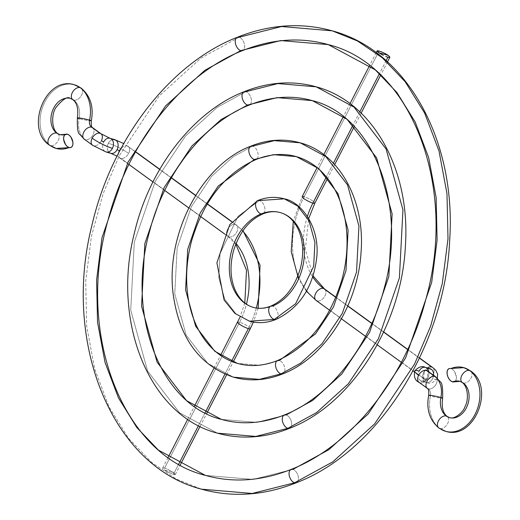 <?xml version="1.0" encoding="UTF-8"?>
<svg xmlns="http://www.w3.org/2000/svg" width="520" height="520" viewBox="0 0 520 520"><rect width="100%" height="100%" fill="white"/><g stroke="black" fill="none" stroke-linecap="round" stroke-linejoin="round"><path stroke-width="0.39" stroke-dasharray="2.6 1.95" d="M463.788 367.647A33.105 24.473 -74.1 0 0 450.892 368.543A7.124 4.16 68.1 0 0 449.026 368.609M463.236 382.98A7.124 4.628 126 0 0 470.626 378.807A7.124 4.628 126 0 0 470.665 371.013A7.124 4.628 -54 0 1 470.626 378.807A7.124 4.628 -54 0 1 463.236 382.98A18.857 13.943 -74.1 0 0 459.894 381.349A18.857 13.943 105.9 0 1 463.236 382.98A18.857 13.943 105.9 0 1 467.695 404.749A18.857 13.943 105.9 0 1 450.996 417.924M427.349 388.401A7.124 4.628 126 0 0 428.37 388.901A7.215 5.33 105.9 0 1 430.424 395.98A7.124 0.474 11.7 0 1 428.682 395.298A7.124 0.474 -168.3 0 0 430.424 395.98A33.105 24.473 -74.1 0 0 439.842 428.474A33.105 24.473 -74.1 0 0 448.168 431.853M432.653 367.478A7.124 4.628 -54 0 1 433.075 374.556A16.081 2.827 -152.8 0 1 436.969 378.931A16.081 2.827 -152.8 0 1 432.549 378.768A7.124 5.265 -74.1 0 0 433.563 375.303A7.124 5.265 105.9 0 1 432.549 378.768A16.081 2.827 27.2 0 0 436.969 378.931A16.081 2.827 27.2 0 0 433.075 374.556A7.124 4.628 -54 0 1 425.256 379.476A7.124 4.628 -54 0 1 424.281 379.002A7.124 4.628 -54 0 1 423.852 371.924A7.124 4.628 -54 0 1 427.388 367.952A7.124 4.628 126 0 0 423.852 371.924L424.3 372.424L423.793 372.404A7.124 5.265 -74.1 0 0 424.964 381.823L420.322 380.497A7.124 5.265 105.9 0 1 419.153 371.079A7.124 5.265 -74.1 0 0 420.322 380.497A7.124 5.265 -74.1 0 0 421.681 381.141A7.124 5.265 -74.1 0 0 427.908 377.442L427.407 377.423L427.85 377.923A7.124 4.628 -54 0 1 420.03 382.844A7.124 4.628 126 0 0 427.85 377.923A7.124 4.628 126 0 0 427.421 370.844M324.532 288.951A7.124 4.628 -54 0 1 324.5 296.751A7.124 4.628 -54 0 1 317.103 300.918L425.256 379.476A7.124 4.628 126 0 0 433.075 374.556A7.124 4.628 126 0 0 432.725 367.529M430.125 368.738A7.124 5.265 -74.1 0 0 423.793 372.404A7.124 5.265 105.9 0 1 430.021 368.706M427.492 370.897A7.124 4.628 -54 0 1 427.85 377.923L427.407 377.423L427.908 377.442A7.124 5.265 -74.1 0 0 428.863 371.891A7.124 5.265 105.9 0 1 427.908 377.442A7.124 5.265 105.9 0 1 421.577 381.115A7.124 5.265 105.9 0 1 420.322 380.497L424.964 381.823A7.124 5.265 -74.1 0 0 426.218 382.434A7.124 5.265 -74.1 0 0 432.549 378.768A7.124 5.265 105.9 0 1 426.322 382.46A7.124 5.265 105.9 0 1 424.964 381.823A7.124 5.265 105.9 0 1 423.793 372.404L424.3 372.424L423.852 371.924A7.124 4.628 126 0 0 424.209 378.95A7.124 4.628 126 0 0 425.256 379.476L317.103 300.918A78.793 58.253 105.9 0 1 304.128 196.749A7.124 1.248 -152.8 0 1 311.292 200.05A7.124 1.248 -152.8 0 1 314.841 203.197A7.124 1.248 27.2 0 0 311.279 200.037A7.124 1.248 27.2 0 0 304.128 196.749L379.093 50.954L304.128 196.749A7.124 1.248 27.2 0 0 302.172 196.677L293.274 221.332M307.424 216.392A64.552 47.723 -74.1 0 0 312.774 276.933A64.552 47.723 105.9 0 1 307.424 216.392M439.842 428.474A7.124 4.628 126 0 0 447.239 424.3A7.124 4.628 126 0 0 447.272 416.507A7.124 4.628 -54 0 1 447.239 424.3A7.124 4.628 -54 0 1 439.842 428.474A33.105 24.473 105.9 0 1 430.424 395.98A7.124 0.474 -168.3 0 0 438.094 397.696A7.124 0.474 -168.3 0 0 442.631 398.177A7.124 0.474 11.7 0 1 438.094 397.696A7.124 0.474 11.7 0 1 430.424 395.98A7.215 5.33 -74.1 0 0 428.37 388.901L420.03 382.844L428.37 388.901A7.124 4.628 126 0 0 435.767 384.728A7.124 4.628 126 0 0 435.806 376.935M435.76 376.903A7.124 4.628 -54 0 1 435.786 384.696A7.124 4.628 -54 0 1 428.37 388.901M335.855 297.414L347.75 306.053L335.855 297.414M371.793 323.512L383.624 332.105L371.793 323.512M407.661 349.563L419.471 358.137L407.661 349.563M304.128 196.749A78.793 58.253 -74.1 0 0 317.103 300.918A7.124 4.628 126 0 0 324.519 296.719A7.124 4.628 126 0 0 324.493 288.925M386.12 60.677L379.334 73.879L386.12 60.677M359.808 111.859L352.95 125.19L359.808 111.859M333.398 163.215L326.372 176.885L333.398 163.215M383.331 55.406L381.687 54.509M316.127 300.45A7.124 4.628 126 0 0 317.103 300.918M425.38 367.387A7.124 5.265 -74.1 0 0 419.153 371.079A16.081 2.827 27.2 0 0 414.732 370.916M419.055 382.369A7.124 4.628 126 0 0 420.03 382.844M454.415 381.797A7.124 4.16 68.1 0 0 456.047 375.057A7.124 4.16 68.1 0 0 450.892 368.543L452.719 369.558L454.396 371.423L456.332 376.519L456.3 378.969L455.566 380.841L454.253 381.862M449.079 368.589L450.892 368.543M386.1 54.054L381.199 51.688M328.257 44.609L375.303 69.888L396.884 92.489L415.168 121.966L428.649 157.547L436.144 197.645L437.106 240.045L431.704 282.288L405.62 357.916L368.16 414.005L328.796 449.722L292.923 469.378A7.17 4.186 68.1 0 0 291.05 469.443M332.189 30.823L281.528 26.527L239.096 37.226A7.17 4.186 68.1 0 0 237.224 37.291M239.096 37.226L200.928 58.136L159.048 96.135L119.191 155.818L103.058 193.882L91.442 236.281L85.69 281.229L86.71 326.346L94.692 369.012L109.031 406.868L128.486 438.23L151.45 462.28L176.267 479.043L201.506 489.177L176.267 479.043L151.45 462.28L128.486 438.23L109.031 406.868L94.692 369.012L86.71 326.346L85.69 281.229L91.442 236.281L103.058 193.882L119.191 155.818L159.048 96.135L200.928 58.136L239.096 37.226A7.17 4.186 -111.9 0 1 244.283 43.771A7.17 4.186 -111.9 0 1 242.645 50.557A7.17 4.186 68.1 0 0 244.283 43.771A7.17 4.186 68.1 0 0 239.096 37.226M292.923 469.378L253.052 479.427L205.433 475.391L253.052 479.427L292.923 469.378A7.17 4.186 -111.9 0 1 298.11 475.924A7.17 4.186 -111.9 0 1 296.471 482.709A7.17 4.186 68.1 0 0 298.11 475.924A7.17 4.186 68.1 0 0 292.923 469.378M312.293 100.614L347.1 119.314L376.603 157.852L392.125 213.857L388.837 276.497L369.538 332.456L341.822 373.965L312.689 400.394L286.143 414.941A7.17 4.186 68.1 0 0 284.271 415.006M316.219 86.827L277.94 83.577L245.875 91.663A7.17 4.186 68.1 0 0 244.004 91.728M245.875 91.663L217.035 107.465L185.386 136.181L155.272 181.279L134.303 242.08L130.728 310.128L147.595 370.981L179.647 412.854L217.471 433.173L179.647 412.854L147.595 370.981L130.728 310.128L134.303 242.08L155.272 181.279L185.386 136.181L217.035 107.465L245.875 91.663A7.17 4.186 -111.9 0 1 251.062 98.209A7.17 4.186 -111.9 0 1 249.425 104.995A7.17 4.186 68.1 0 0 251.062 98.209A7.17 4.186 68.1 0 0 245.875 91.663M286.143 414.941L256.639 422.376L221.403 419.387L256.639 422.376L286.143 414.941A7.17 4.186 -111.9 0 1 291.33 421.486A7.17 4.186 -111.9 0 1 289.692 428.272A7.17 4.186 68.1 0 0 291.33 421.486A7.17 4.186 68.1 0 0 286.143 414.941M296.322 156.611L318.903 168.747L338.039 193.745L348.107 230.074L345.976 270.699L333.457 307.002L315.478 333.925L279.364 360.503A7.17 4.186 68.1 0 0 277.485 360.568M300.255 142.831L274.352 140.634L252.661 146.101A7.17 4.186 68.1 0 0 250.783 146.166M252.661 146.101L233.142 156.793L211.731 176.222L191.353 206.733L177.164 247.878L174.746 293.917L186.16 335.088L207.844 363.422L233.441 377.169L207.844 363.422L186.16 335.088L174.746 293.917L177.164 247.878L191.353 206.733L211.731 176.222L233.142 156.793L252.661 146.101A7.17 4.186 -111.9 0 1 257.849 152.646A7.17 4.186 -111.9 0 1 256.204 159.432A7.17 4.186 68.1 0 0 257.849 152.646A7.17 4.186 68.1 0 0 252.661 146.101M279.364 360.503L260.221 365.326L237.367 363.389L260.221 365.326L279.364 360.503A7.17 4.186 -111.9 0 1 284.55 367.049A7.17 4.186 -111.9 0 1 282.906 373.834A7.17 4.186 68.1 0 0 284.55 367.049A7.17 4.186 68.1 0 0 279.364 360.503M284.284 198.828L259.441 200.538A7.17 4.186 68.1 0 0 257.562 200.603M285.116 214.474A49.277 36.426 105.9 0 1 303.803 260.825A49.277 36.426 105.9 0 1 272.584 306.065A49.277 36.426 105.9 0 1 248.573 305.526A49.277 36.426 -74.1 0 0 272.584 306.065A7.17 4.186 -111.9 0 1 277.771 312.611A7.17 4.186 -111.9 0 1 276.127 319.397A7.17 4.186 68.1 0 0 277.771 312.611A7.17 4.186 68.1 0 0 272.584 306.065M259.441 200.538L238.069 216.261L220.025 253.669L218.764 277.706L224.725 299.202L236.041 313.989L249.405 321.172L236.041 313.989L224.725 299.202L218.764 277.706L220.025 253.669L238.069 216.261L259.441 200.538A7.17 4.186 -111.9 0 1 264.628 207.083A7.17 4.186 -111.9 0 1 262.983 213.869A7.17 4.186 68.1 0 0 264.628 207.083A7.17 4.186 68.1 0 0 259.441 200.538M49.335 145.087A7.124 4.628 126 0 0 50.355 145.587A33.105 24.473 -74.1 0 0 56.212 148.447M67.451 134.232A18.857 13.943 105.9 0 1 60.105 134.745A18.857 13.943 -74.1 0 0 67.451 134.232M77.37 117.923A7.124 0.474 -168.3 0 0 79.111 118.606A21.456 15.86 -74.1 0 0 85.215 139.666A7.124 4.628 126 0 0 92.632 135.46A7.124 4.628 126 0 0 92.606 127.666M109.922 138.268A7.124 5.265 -74.1 0 0 103.695 141.96L101.374 140.803A7.124 4.628 126 0 0 101.017 133.776M106.119 151.99A7.124 5.265 105.9 0 1 104.865 151.379L109.505 152.704A7.124 5.265 105.9 0 1 108.335 143.286A16.081 2.827 -152.8 0 1 128.635 153.433A7.124 4.628 -54 0 1 120.816 158.359A7.124 4.628 -54 0 1 119.769 157.827A7.124 4.628 -54 0 1 118.58 153.082A7.124 4.628 126 0 0 119.841 157.885A7.124 4.628 126 0 0 120.816 158.359A7.124 4.628 126 0 0 128.635 153.433A7.124 4.628 126 0 0 128.206 146.361A7.124 4.628 126 0 0 127.231 145.886L135.48 151.879L127.231 145.886A7.124 4.628 126 0 0 120.972 148.538A7.124 4.628 -54 0 1 127.231 145.886A7.124 4.628 -54 0 1 128.278 146.412A7.124 4.628 -54 0 1 128.635 153.433A16.081 2.827 27.2 0 0 108.335 143.286A7.124 5.265 105.9 0 1 114.562 139.588M236.035 243.477A64.552 47.723 -74.1 0 0 228.975 236.912A7.124 4.628 126 0 0 236.366 232.739A7.124 4.628 126 0 0 236.405 224.939A7.124 4.628 126 0 0 235.385 224.439A78.793 58.253 105.9 0 1 242.736 231.023A78.793 58.253 -74.1 0 0 235.385 224.439A7.124 4.628 -54 0 1 236.366 224.913A7.124 4.628 -54 0 1 236.386 232.707A7.124 4.628 -54 0 1 228.975 236.912L120.816 158.359L228.975 236.912A64.552 47.723 105.9 0 1 239.603 322.25A64.552 47.723 -74.1 0 0 246.402 304.311M256.315 308.029A78.793 58.253 105.9 0 1 248.358 328.608A78.793 58.253 -74.1 0 0 256.315 308.029M250.315 328.692A7.124 1.248 27.2 0 0 246.766 325.546A7.124 1.248 27.2 0 0 239.603 322.25A7.124 1.248 -152.8 0 1 246.753 325.533A7.124 1.248 -152.8 0 1 250.315 328.686M71.832 84.247A33.105 24.473 -74.1 0 0 42.517 107.374A33.105 24.473 -74.1 0 0 50.355 145.587A33.105 24.473 105.9 0 1 42.517 107.374A33.105 24.473 105.9 0 1 71.832 84.247M69.004 98.169A18.857 13.943 105.9 0 1 73.743 100.094A18.857 13.943 105.9 0 1 79.111 118.606A18.857 13.943 -74.1 0 0 73.743 100.094A7.124 4.628 126 0 0 81.139 95.921A7.124 4.628 126 0 0 81.178 88.127A7.124 4.628 -54 0 1 81.139 95.921A7.124 4.628 -54 0 1 73.743 100.094A18.857 13.943 -74.1 0 0 69.004 98.169M72.728 99.593A7.124 4.628 126 0 0 73.743 100.094M163.196 467.799L166.732 468.806L173.583 472.635L164.359 470.002L163.04 468.871L162.637 468.091L163.196 467.799L162.637 468.091L163.04 468.871L166.394 471.309L171.288 473.675L174.817 474.682L175.35 474.448L171.561 471.302L164.638 468.046L239.603 322.25L164.638 468.046L162.637 468.091M91.319 120.802A7.124 0.474 11.7 0 1 86.781 120.322A7.124 0.474 11.7 0 1 79.111 118.606A7.124 0.474 -168.3 0 0 86.781 120.322A7.124 0.474 -168.3 0 0 91.319 120.802M57.785 133.614A7.124 4.628 -54 0 1 57.746 141.414A7.124 4.628 -54 0 1 50.355 145.587A7.124 4.628 126 0 0 57.746 141.414A7.124 4.628 126 0 0 57.785 133.614M93.555 145.724L85.215 139.666L93.555 145.724A7.124 4.628 126 0 0 101.374 140.803A7.124 4.628 -54 0 1 93.555 145.724A7.124 4.628 126 0 1 92.508 145.197M114.666 139.613A7.124 5.265 -74.1 0 0 108.335 143.286A7.124 5.265 -74.1 0 0 109.505 152.704A7.124 5.265 -74.1 0 0 110.76 153.316M159.666 169.442L171.327 177.911L159.666 169.442M195.585 195.533L207.22 203.983L195.585 195.533M231.719 221.774L235.385 224.439A7.124 4.628 126 0 0 227.988 228.612A7.124 4.628 126 0 0 227.955 236.405A7.124 4.628 126 0 0 228.975 236.912A7.124 4.628 -54 0 1 227.994 236.438A7.124 4.628 -54 0 1 227.968 228.644A7.124 4.628 -54 0 1 235.385 224.439L231.719 221.774M174.817 474.682L175.35 474.448L173.394 474.403L178.685 464.113L173.394 474.403L168.831 472.589L164.359 470.002L173.583 472.635L175.35 474.448M231.517 361.361L224.946 374.147L231.517 361.361M205.03 412.88L198.471 425.626L205.03 412.88M237.647 322.166A7.124 1.248 -152.8 0 1 239.603 322.25A7.124 1.248 27.2 0 0 237.647 322.166M109.505 152.704L104.865 151.379A7.124 5.265 105.9 0 1 103.695 141.96A7.124 5.265 -74.1 0 0 104.865 151.379A7.124 5.265 -74.1 0 0 106.223 152.022M84.24 139.191A7.124 4.628 126 0 0 85.215 139.666A21.456 15.86 105.9 0 1 79.111 118.606M92.651 127.699A7.124 4.628 -54 0 1 92.612 135.493A7.124 4.628 -54 0 1 85.215 139.666M437.3 378.176L436.963 378.937C433.056 383.032 429.475 384.196 426.218 382.434L421.226 381.024C420.68 382.33 422.74 381.134 427.407 377.423C427.713 371.488 427.492 369.115 426.738 370.305M414.356 371.793L424.964 379.541C423.781 379.366 423.56 376.994 424.294 372.424C427.583 369.168 429.637 367.965 430.476 368.823M313.099 275.951L305.325 249.373L308.724 218.478M419.549 357.962L407.745 349.388M383.708 331.929L371.872 323.336M347.828 305.87L335.933 297.226M387.491 61.9L380.679 75.147M361.147 113.133L354.257 126.535M334.685 164.593L327.587 178.399M376.226 52.657L369.571 65.591M350.006 103.642L343.35 116.597M323.791 154.629L317.115 167.609M306.417 291.265L298.591 278.993M329.719 310.323L341.413 318.812M365.528 336.329L377.234 344.832M401.336 362.336L413.049 370.844M128.895 164.463L117.033 156.124M231.829 221.618L242.989 230.659M258.18 308.236L253.409 322.082M207.317 203.814L195.683 195.364M171.425 177.743L159.763 169.273M135.577 151.71L123.721 143.546M175.331 474.519L180.232 464.984M200.057 426.433L206.609 413.679M226.59 374.829L233.181 362.011M162.662 468.007L168.129 457.373M187.733 419.237L194.344 406.387M213.961 368.231L220.565 355.394M224.569 233.955L227.994 236.438L235.8 244.062M244.822 302.991L240.052 317.089M200.538 216.495L188.747 207.935M164.71 190.476L152.939 181.928"/><path stroke-width="0.78" d="M450.996 417.924A18.857 13.943 105.9 0 1 446.257 416A18.857 13.943 -74.1 0 0 450.996 417.924A18.857 13.943 -74.1 0 0 467.695 404.749A18.857 13.943 -74.1 0 0 463.236 382.98A7.124 4.628 -54 0 1 462.215 382.479A7.124 4.628 -54 0 1 462.254 374.679A7.124 4.628 -54 0 1 469.644 370.513A33.105 24.473 -74.1 0 0 463.788 367.647A33.105 24.473 105.9 0 1 469.644 370.513A7.124 4.628 126 0 0 462.254 374.679A7.124 4.628 126 0 0 462.215 382.479M449.026 368.609A7.124 4.16 68.1 0 0 447.395 375.356A7.124 4.16 68.1 0 0 452.55 381.862A18.857 13.943 105.9 0 1 459.894 381.349A18.857 13.943 -74.1 0 0 452.55 381.862A7.124 4.16 68.1 0 0 454.415 381.797M428.37 388.901A7.124 4.628 -54 0 1 427.394 388.427A7.124 4.628 -54 0 1 427.369 380.634A7.124 4.628 -54 0 1 434.785 376.428A7.124 4.628 -54 0 1 435.76 376.903L427.421 370.844A7.124 4.628 126 0 0 426.446 370.37L434.785 376.428A21.456 15.86 105.9 0 1 440.888 397.495A7.124 0.474 11.7 0 1 442.631 398.177A7.124 0.474 -168.3 0 0 440.888 397.495A18.857 13.943 -74.1 0 0 446.257 416A7.124 4.628 126 0 0 438.861 420.173A7.124 4.628 126 0 0 438.822 427.973A7.124 4.628 -54 0 1 438.861 420.173A7.124 4.628 -54 0 1 446.257 416A18.857 13.943 105.9 0 1 440.888 397.495A7.124 0.474 -168.3 0 0 433.219 395.779A7.124 0.474 -168.3 0 0 428.682 395.298A7.124 0.474 11.7 0 1 433.219 395.779A7.124 0.474 11.7 0 1 440.888 397.495A21.456 15.86 -74.1 0 0 434.785 376.428A7.124 4.628 126 0 0 427.388 380.601A7.124 4.628 126 0 0 427.349 388.401M420.03 382.844A7.124 4.628 -54 0 1 418.984 382.317A7.124 4.628 -54 0 1 418.626 375.291A16.081 2.827 -152.8 0 1 414.732 370.916A16.081 2.827 -152.8 0 1 419.153 371.079A7.124 5.265 105.9 0 1 425.484 367.413A7.124 5.265 105.9 0 1 426.738 368.024L431.379 369.35A7.124 5.265 105.9 0 1 433.563 375.303A7.124 5.265 -74.1 0 0 431.379 369.35A7.124 5.265 -74.1 0 0 430.125 368.738L425.484 367.413C422.227 365.651 418.646 366.815 414.739 370.91A16.081 2.827 27.2 0 0 418.626 375.291A7.124 4.628 -54 0 1 426.446 370.37A7.124 4.628 -54 0 1 427.492 370.897M432.725 367.529A7.124 4.628 126 0 0 431.672 367.003A7.124 4.628 126 0 0 427.388 367.952A7.124 4.628 -54 0 1 431.672 367.003A7.124 4.628 -54 0 1 432.653 367.478L419.549 357.962M430.021 368.706A7.124 5.265 105.9 0 1 431.379 369.35L426.738 368.024A7.124 5.265 105.9 0 1 428.863 371.891A7.124 5.265 -74.1 0 0 426.738 368.024A7.124 5.265 -74.1 0 0 425.38 367.387M335.933 297.226L324.493 288.925A7.124 4.628 126 0 0 323.518 288.45A64.552 47.723 105.9 0 1 312.774 276.933A64.552 47.723 -74.1 0 0 323.518 288.45A7.124 4.628 -54 0 1 324.532 288.951M327.587 178.399L314.841 203.19A7.124 1.248 -152.8 0 1 312.884 203.112A64.552 47.723 -74.1 0 0 307.424 216.392A64.552 47.723 105.9 0 1 312.884 203.112A7.124 1.248 27.2 0 0 314.841 203.19L308.724 218.478M448.168 431.853A33.105 24.473 -74.1 0 0 477.484 408.72A33.105 24.473 -74.1 0 0 469.644 370.513A33.105 24.473 105.9 0 1 477.484 408.72A33.105 24.473 105.9 0 1 448.168 431.853A33.105 24.473 105.9 0 1 439.842 428.474A7.124 4.628 -54 0 1 438.822 427.973M381.687 54.509L377.579 51.623L377.137 50.908L377.669 50.681L381.199 51.688L386.1 54.054L389.447 56.485L389.857 57.265L389.291 57.564L385.756 56.557L389.291 57.564L389.857 57.265L388.135 55.354L378.911 52.728L383.331 55.406M446.257 416A7.124 4.628 -54 0 1 447.272 416.507A7.124 4.628 126 0 0 446.257 416M470.665 371.013A7.124 4.628 126 0 0 469.644 370.513A7.124 4.628 -54 0 1 470.665 371.013M317.103 300.918A7.124 4.628 -54 0 1 316.082 300.417A7.124 4.628 -54 0 1 316.121 292.624A7.124 4.628 -54 0 1 323.518 288.45L335.855 297.414L323.518 288.45A7.124 4.628 126 0 0 316.101 292.656A7.124 4.628 126 0 0 316.127 300.45L306.417 291.265M347.75 306.053L371.793 323.512L347.75 306.053M383.624 332.105L407.661 349.563L383.624 332.105M419.471 358.137L431.672 367.003L419.471 358.137M387.849 57.317L386.12 60.677L387.849 57.317M379.334 73.879L359.808 111.859L379.334 73.879M352.95 125.19L333.398 163.215L352.95 125.19M326.372 176.885L312.884 203.112L326.372 176.885M389.857 57.265L389.291 57.564M377.137 50.908L377.669 50.681L377.137 50.908L378.911 52.728L388.135 55.354L386.1 54.054M317.115 167.609L302.172 196.677A7.124 1.248 27.2 0 0 305.74 199.823A7.124 1.248 27.2 0 0 312.884 203.112A7.124 1.248 -152.8 0 1 305.721 199.817A7.124 1.248 -152.8 0 1 302.178 196.671A7.124 1.248 -152.8 0 1 304.128 196.749M435.806 376.935A7.124 4.628 126 0 0 434.785 376.428L426.446 370.37A7.124 4.628 126 0 0 418.626 375.291A7.124 4.628 126 0 0 419.055 382.369C415.097 380.607 413.66 376.786 414.739 370.91M450.892 368.543A33.105 24.473 105.9 0 1 463.788 367.647M454.253 381.862L452.55 381.862L450.723 380.854L449.046 378.982L447.779 376.538L447.109 373.887L447.142 371.443L447.87 369.564L449.189 368.55M381.251 51.708L377.669 50.681M291.05 469.443A7.17 4.186 68.1 0 0 289.406 476.229A7.17 4.186 68.1 0 0 294.593 482.775L332.761 461.864L374.647 423.865L414.505 364.182L430.632 326.118L442.254 283.719L448 238.771L446.979 193.655L439.004 150.988L424.665 113.133L405.204 81.77L382.246 57.72L357.422 40.956L332.189 30.823L357.422 40.956L382.246 57.72L405.204 81.77L424.665 113.133L439.004 150.988L446.979 193.655L448 238.771L442.254 283.719L430.632 326.118L414.505 364.182L374.647 423.865L332.761 461.864L294.593 482.775A7.17 4.186 -111.9 0 1 289.406 476.229A7.17 4.186 -111.9 0 1 291.05 469.443A7.17 4.186 -111.9 0 1 292.923 469.378L328.796 449.722L368.16 414.005L405.62 357.916L431.704 282.288L437.106 240.045L436.144 197.645L428.649 157.547L415.168 121.966L396.884 92.489L375.303 69.888L328.257 44.609L280.644 40.573L240.767 50.622L280.644 40.573L328.257 44.609C300.697 36.888 272.142 38.877 242.613 50.57C182.526 73.931 128.414 141.564 108.095 219.856C75.257 333.99 122.883 455.267 205.433 475.391L158.392 450.112L136.805 427.512L118.521 398.034L105.047 362.453L97.546 322.355L96.59 279.955L101.992 237.712L128.07 162.084L165.529 105.995L204.893 70.278L240.767 50.622A7.17 4.186 -111.9 0 1 235.58 44.077A7.17 4.186 -111.9 0 1 237.224 37.291A7.17 4.186 68.1 0 0 235.58 44.077A7.17 4.186 68.1 0 0 240.767 50.622L204.893 70.278L165.529 105.995L128.07 162.084L101.992 237.712L96.59 279.955L97.546 322.355L105.047 362.453L118.521 398.034L136.805 427.512L158.392 450.112L205.433 475.391C232.999 483.113 261.547 481.124 291.083 469.43C351.163 446.069 405.275 378.437 425.601 300.144C458.432 186.011 410.807 64.734 328.257 44.609M237.224 37.291A7.17 4.186 -111.9 0 1 239.096 37.226L281.528 26.527L332.189 30.823C301.262 22.249 269.62 24.401 237.256 37.278C169.845 63.57 111.592 139.399 91.956 225.244C61.984 342.751 112.015 466.343 201.506 489.177L252.167 493.474L294.593 482.775L252.167 493.474L201.506 489.177C232.427 497.75 264.075 495.599 296.439 482.723C378.657 451.347 445.25 345.196 449.69 240.091C456.397 140.433 406.906 50.642 332.189 30.823M242.645 50.557A7.17 4.186 -111.9 0 1 240.767 50.622A7.17 4.186 68.1 0 0 242.645 50.557M296.471 482.709A7.17 4.186 -111.9 0 1 294.593 482.775A7.17 4.186 68.1 0 0 296.471 482.709M284.271 415.006A7.17 4.186 68.1 0 0 282.627 421.791A7.17 4.186 68.1 0 0 287.814 428.337L316.654 412.536L348.303 383.819L378.424 338.722L399.393 277.921L402.961 209.872L386.1 149.019L354.042 107.146L316.219 86.827L354.042 107.146L386.1 149.019L402.961 209.872L399.393 277.921L378.424 338.722L348.303 383.819L316.654 412.536L287.814 428.337A7.17 4.186 -111.9 0 1 282.627 421.791A7.17 4.186 -111.9 0 1 284.271 415.006A7.17 4.186 -111.9 0 1 286.143 414.941L312.689 400.394L341.822 373.965L369.538 332.456L388.837 276.497L392.125 213.857L376.603 157.852L347.1 119.314L312.293 100.614L277.056 97.624L247.546 105.059L277.056 97.624L312.293 100.614C292.097 94.945 271.128 96.408 249.392 105.008C205.069 122.22 164.899 172.354 149.832 230.438C125.47 315.114 160.869 404.755 221.403 419.387L186.589 400.686L157.085 362.147L141.564 306.144L144.852 243.503L164.151 187.544L191.874 146.035L221 119.606L247.546 105.059A7.17 4.186 -111.9 0 1 242.359 98.514A7.17 4.186 -111.9 0 1 244.004 91.728A7.17 4.186 68.1 0 0 242.359 98.514A7.17 4.186 68.1 0 0 247.546 105.059L221 119.606L191.874 146.035L164.151 187.544L144.852 243.503L141.564 306.144L157.085 362.147L186.589 400.686L221.403 419.387C241.592 425.054 262.561 423.592 284.303 414.993C328.62 397.781 368.797 347.646 383.857 289.562C408.219 204.886 372.821 115.245 312.293 100.614M244.004 91.728A7.17 4.186 -111.9 0 1 245.875 91.663L277.94 83.577L316.219 86.827C292.663 80.308 268.6 81.933 244.036 91.715C192.985 111.651 149.078 168.85 134.258 233.584C111.651 322.218 149.383 415.721 217.471 433.173L255.756 436.423L287.814 428.337L255.756 436.423L217.471 433.173C241.026 439.693 265.089 438.068 289.659 428.285C351.91 404.495 402.058 324.474 405.431 245.206C410.495 169.994 373.087 101.946 316.219 86.827M249.425 104.995A7.17 4.186 -111.9 0 1 247.546 105.059A7.17 4.186 68.1 0 0 249.425 104.995M289.692 428.272A7.17 4.186 -111.9 0 1 287.814 428.337A7.17 4.186 68.1 0 0 289.692 428.272M277.485 360.568A7.17 4.186 68.1 0 0 275.847 367.354A7.17 4.186 68.1 0 0 281.034 373.9L300.547 363.207L321.964 343.779L342.342 313.267L356.525 272.123L358.943 226.083L347.536 184.912L325.845 156.578L300.255 142.831L325.845 156.578L347.536 184.912L358.943 226.083L356.525 272.123L342.342 313.267L321.964 343.779L300.547 363.207L281.034 373.9A7.17 4.186 -111.9 0 1 275.847 367.354A7.17 4.186 -111.9 0 1 277.485 360.568A7.17 4.186 -111.9 0 1 279.364 360.503L315.478 333.925L333.457 307.002L345.976 270.699L348.107 230.074L338.039 193.745L318.903 168.747L296.322 156.611L273.468 154.674L254.326 159.497L273.468 154.674L296.322 156.611C283.498 152.997 270.114 153.94 256.172 159.445C225.264 173.225 203.73 200.415 191.575 241.02C186.531 260.156 185.347 278.824 188.032 297.037C190.6 313.514 196.008 327.542 204.25 339.112C213.278 351.533 224.315 359.625 237.367 363.389L214.786 351.254L195.65 326.255L185.582 289.926L187.714 249.301L200.233 212.999L218.212 186.076L254.326 159.497A7.17 4.186 -111.9 0 1 249.139 152.952A7.17 4.186 -111.9 0 1 250.783 146.166A7.17 4.186 68.1 0 0 249.139 152.952A7.17 4.186 68.1 0 0 254.326 159.497L218.212 186.076L200.233 212.999L187.714 249.301L185.582 289.926L195.65 326.255L214.786 351.254L237.367 363.389C250.192 367.003 263.575 366.06 277.517 360.555C308.425 346.775 329.959 319.586 342.121 278.98C347.165 259.844 348.341 241.176 345.657 222.963C343.09 206.486 337.682 192.458 329.446 180.889C320.418 168.467 309.374 160.375 296.322 156.611M250.783 146.166A7.17 4.186 -111.9 0 1 252.661 146.101L274.352 140.634L300.255 142.831C284.07 138.359 267.592 139.464 250.816 146.153C201.37 164.665 165.12 234.982 173.258 294.678C179.406 338.026 199.466 365.528 233.441 377.169L259.344 379.366L281.034 373.9L259.344 379.366L233.441 377.169C249.626 381.641 266.103 380.536 282.874 373.848C324.506 357.864 357.929 305.37 361.023 252.649C365.32 201.013 339.892 153.387 300.255 142.831M256.204 159.432A7.17 4.186 -111.9 0 1 254.326 159.497A7.17 4.186 68.1 0 0 256.204 159.432M282.906 373.834A7.17 4.186 -111.9 0 1 281.034 373.9A7.17 4.186 68.1 0 0 282.906 373.834M270.706 306.131A7.17 4.186 68.1 0 0 269.067 312.917A7.17 4.186 68.1 0 0 274.255 319.462L295.62 303.739L313.664 266.331L314.925 242.294L308.971 220.799L297.648 206.011L284.284 198.828L297.648 206.011L308.971 220.799L314.925 242.294L313.664 266.331L295.62 303.739L274.255 319.462A7.17 4.186 -111.9 0 1 269.067 312.917A7.17 4.186 -111.9 0 1 270.706 306.131A7.17 4.186 -111.9 0 1 272.584 306.065A49.277 36.426 -74.1 0 0 303.803 260.825A49.277 36.426 -74.1 0 0 285.116 214.474A49.277 36.426 -74.1 0 0 261.111 213.935A49.277 36.426 105.9 0 1 285.116 214.474M257.562 200.603A7.17 4.186 68.1 0 0 255.925 207.389A7.17 4.186 68.1 0 0 261.111 213.935A7.17 4.186 -111.9 0 1 255.925 207.389A7.17 4.186 -111.9 0 1 257.562 200.603A7.17 4.186 -111.9 0 1 259.441 200.538L284.284 198.828C275.476 196.411 266.578 197.002 257.595 200.59L229.73 224.679L216.905 262.815L224.075 299.956L234.897 313.391L249.405 321.172L274.255 319.462L249.405 321.172C258.219 323.589 267.111 322.998 276.094 319.41C299.825 307.873 313.404 286.942 316.829 256.633C319.69 226.98 301.438 201.851 284.284 198.828M248.573 305.526A49.277 36.426 105.9 0 1 229.886 259.175A49.277 36.426 105.9 0 1 261.111 213.935A49.277 36.426 -74.1 0 0 229.886 259.175A49.277 36.426 -74.1 0 0 248.573 305.526M262.983 213.869A7.17 4.186 -111.9 0 1 261.111 213.935A7.17 4.186 68.1 0 0 262.983 213.869M276.127 319.397A7.17 4.186 -111.9 0 1 274.255 319.462A7.17 4.186 68.1 0 0 276.127 319.397M56.764 133.113A7.124 4.628 126 0 0 49.374 137.287A7.124 4.628 126 0 0 49.335 145.087A7.124 4.628 -54 0 1 49.374 137.287A7.124 4.628 -54 0 1 56.764 133.113A18.857 13.943 105.9 0 1 52.306 111.345A18.857 13.943 105.9 0 1 69.004 98.169A18.857 13.943 -74.1 0 0 52.306 111.345A18.857 13.943 -74.1 0 0 56.764 133.113A7.124 4.628 -54 0 1 57.785 133.614A7.124 4.628 126 0 0 56.764 133.113A18.857 13.943 -74.1 0 0 60.105 134.745A18.857 13.943 105.9 0 1 56.764 133.113M56.212 148.447A33.105 24.473 -74.1 0 0 69.108 147.55A7.124 4.16 -111.9 0 1 63.954 141.044A7.124 4.16 -111.9 0 1 65.585 134.297A7.124 4.16 -111.9 0 1 67.451 134.232A7.124 4.16 -111.9 0 1 72.605 140.745A7.124 4.16 -111.9 0 1 70.974 147.485A7.124 4.16 -111.9 0 1 69.108 147.55A33.105 24.473 105.9 0 1 56.212 148.447A33.105 24.473 105.9 0 1 50.355 145.587A7.124 4.628 -54 0 1 49.335 145.087M89.577 120.114A7.124 0.474 -168.3 0 0 81.907 118.404A7.124 0.474 -168.3 0 0 77.37 117.923A7.124 0.474 11.7 0 1 81.907 118.404A7.124 0.474 11.7 0 1 89.577 120.114A33.105 24.473 -74.1 0 0 80.158 87.62A33.105 24.473 -74.1 0 0 71.832 84.247A33.105 24.473 105.9 0 1 80.158 87.62A7.124 4.628 126 0 0 72.761 91.793A7.124 4.628 126 0 0 72.728 99.593A7.124 4.628 -54 0 1 72.761 91.793A7.124 4.628 -54 0 1 80.158 87.62A33.105 24.473 105.9 0 1 89.577 120.114A7.124 0.474 11.7 0 1 91.319 120.802A7.124 0.474 -168.3 0 0 89.577 120.114A7.215 5.33 -74.1 0 0 91.63 127.192A7.215 5.33 105.9 0 1 89.577 120.114M85.215 139.666A7.124 4.628 -54 0 1 84.195 139.165A7.124 4.628 -54 0 1 84.234 131.365A7.124 4.628 -54 0 1 91.63 127.192L99.97 133.25A7.124 4.628 126 0 0 92.151 138.171A16.081 2.827 27.2 0 0 112.45 148.323A7.124 5.265 -74.1 0 0 111.28 138.905A7.124 5.265 -74.1 0 0 109.922 138.268M101.017 133.776A7.124 4.628 126 0 0 99.97 133.25A7.124 4.628 -54 0 1 100.945 133.725A7.124 4.628 -54 0 1 101.374 140.803L103.695 141.96A7.124 5.265 105.9 0 1 110.026 138.294A7.124 5.265 105.9 0 1 111.28 138.905A7.124 5.265 105.9 0 1 112.45 148.323A7.124 5.265 105.9 0 1 106.119 151.99L110.76 153.316A7.124 5.265 -74.1 0 0 117.091 149.649A7.124 5.265 105.9 0 1 110.864 153.341A7.124 5.265 105.9 0 1 109.505 152.704M118.58 153.082A7.124 4.628 -54 0 1 119.412 150.806L117.091 149.649A7.124 5.265 -74.1 0 0 115.921 140.231L111.28 138.905L115.921 140.231A7.124 5.265 105.9 0 1 117.091 149.649L119.412 150.806A7.124 4.628 126 0 0 118.58 153.082M242.736 231.023A78.793 58.253 105.9 0 1 256.315 308.029A78.793 58.253 -74.1 0 0 242.736 231.023M253.409 322.082L250.315 328.686A7.124 1.248 -152.8 0 1 248.358 328.608A7.124 1.248 27.2 0 0 250.315 328.692M246.402 304.311A64.552 47.723 -74.1 0 0 236.035 243.477M73.743 100.094A7.124 4.628 -54 0 1 72.728 99.593M79.111 118.606A7.124 0.474 11.7 0 1 77.37 117.923C77.097 128.265 77.916 133.757 79.84 134.394L84.24 139.191A7.124 4.628 126 0 1 84.214 131.398A7.124 4.628 126 0 1 91.63 127.192A7.124 4.628 -54 0 1 92.651 127.699M81.178 88.127A7.124 4.628 126 0 0 80.158 87.62A7.124 4.628 -54 0 1 81.178 88.127M114.562 139.588A7.124 5.265 105.9 0 1 115.921 140.231A7.124 5.265 -74.1 0 0 114.666 139.613L110.026 138.294L100.945 133.725L92.606 127.666A7.124 4.628 126 0 0 91.63 127.192L99.97 133.25A7.124 4.628 -54 0 0 92.151 138.171A7.124 4.628 126 0 0 92.508 145.197M135.48 151.879L159.666 169.442L135.48 151.879M171.327 177.911L195.585 195.533L171.327 177.911M207.22 203.983L231.719 221.774L207.22 203.983M248.358 328.608L231.517 361.361L248.358 328.608A7.124 1.248 -152.8 0 1 241.208 325.319A7.124 1.248 -152.8 0 1 237.647 322.173A7.124 1.248 -152.8 0 1 237.647 322.166A7.124 1.248 27.2 0 0 241.196 325.312A7.124 1.248 27.2 0 0 248.358 328.608M224.946 374.147L205.03 412.88L224.946 374.147M198.471 425.626L178.685 464.113L198.471 425.626M120.972 148.538A7.124 4.628 126 0 0 119.412 150.806A7.124 4.628 -54 0 1 120.972 148.538M106.223 152.022A7.124 5.265 -74.1 0 0 112.45 148.323A16.081 2.827 -152.8 0 1 92.151 138.171A7.124 4.628 -54 0 0 92.58 145.249L106.119 151.99M93.555 145.724A7.124 4.628 -54 0 1 92.58 145.249L84.24 139.191M67.451 134.232L65.748 134.238L64.434 135.252L63.7 137.131L63.668 139.575L65.605 144.671L67.282 146.542L69.108 147.55L70.811 147.544L72.13 146.53L72.859 144.657L72.891 142.207L70.954 137.111L69.277 135.245L67.451 134.232M435.76 376.903L440.161 381.7C442.084 382.343 442.904 387.835 442.631 398.177C441.441 407.225 442.975 413.322 447.232 416.475L449.572 417.625C454.883 419.9 463.944 411.157 464.828 406.933C469.112 399.984 467.876 386.399 462.254 382.506L459.914 381.355L454.382 381.81M419.055 382.369L427.394 388.427C428.538 388.908 428.968 391.196 428.682 395.291C426.134 409.234 429.526 420.134 438.861 427.999L445.666 431.327C474.363 440.635 495.476 387.257 470.626 370.981L463.821 367.66L449.059 368.596M437.3 378.176L437.665 374.173L435.708 370.195L432.653 367.478M324.493 288.925L313.099 275.951M407.745 349.388L383.708 331.929M371.872 323.336L347.828 305.87M389.825 57.35L387.491 61.9M380.679 75.147L361.147 113.133M354.257 126.535L334.685 164.593M377.156 50.85L376.226 52.657M369.571 65.591L350.006 103.642M343.35 116.597L323.791 154.629M298.591 278.993L291.219 251.622L293.274 221.332M316.127 300.45L329.719 310.323M341.413 318.812L365.528 336.329M377.234 344.832L401.336 362.336M413.049 370.844L414.356 371.793M427.421 370.844L426.972 370.572M270.738 306.118C284.596 300.014 294.437 287.586 300.267 268.82C303.992 254.28 303.387 241.254 298.435 229.749C294.079 220.519 288.048 214.806 280.358 212.615C274.911 211.049 269.106 211.471 262.951 213.883C249.093 219.986 239.252 232.414 233.428 251.18C229.697 265.72 230.308 278.746 235.255 290.251C239.616 299.481 245.642 305.195 253.338 307.385C258.784 308.952 264.583 308.529 270.738 306.118M92.606 127.666C91.462 127.192 91.033 124.904 91.319 120.802C93.867 106.867 90.474 95.96 81.139 88.095L74.334 84.767C45.636 75.459 24.524 128.837 49.374 145.113L56.18 148.441L70.922 147.505M65.618 134.284L60.086 134.738L57.746 133.588C51.279 129.48 51.272 113.334 56.284 107.049C63.057 98.95 67.769 96.09 70.427 98.469L72.767 99.619C77.025 102.772 78.559 108.875 77.37 117.916M117.033 156.124L110.76 153.316M242.989 230.659L260.065 265.181L258.18 308.236M231.829 221.618L207.317 203.814M195.683 195.364L171.425 177.743M159.763 169.273L135.577 151.71M180.232 464.984L200.057 426.433M206.609 413.679L226.59 374.829M233.181 362.011L250.315 328.686M168.129 457.373L187.733 419.237M194.344 406.387L213.961 368.231M220.565 355.394L240.052 317.089M235.8 244.062L246.5 270.283L244.822 302.991M224.569 233.955L200.538 216.495M188.747 207.935L164.71 190.476M152.939 181.928L128.895 164.463M114.666 139.613L123.721 143.546"/></g></svg>
